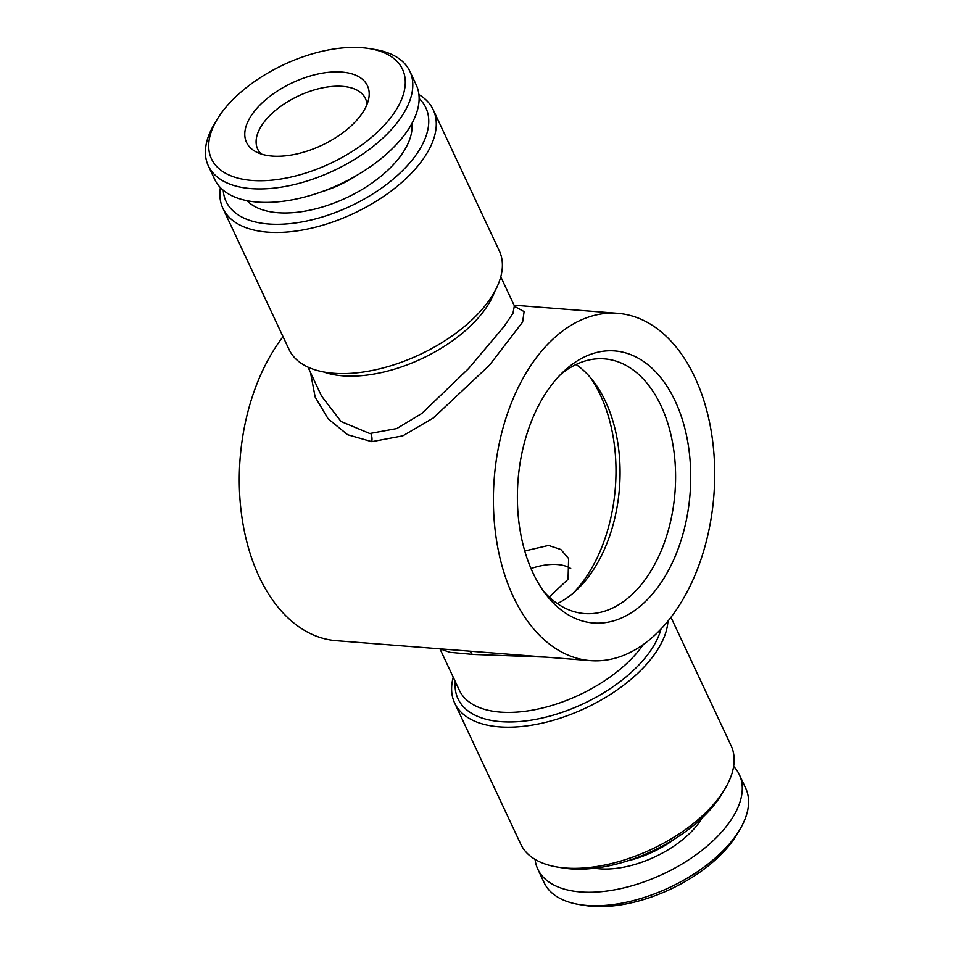 <?xml version="1.0" encoding="UTF-8"?>
<svg xmlns="http://www.w3.org/2000/svg" width="954" height="954" viewBox="0 0 954 954"><rect width="100%" height="100%" fill="white"/><g stroke="black" fill="none" stroke-linecap="round" stroke-linejoin="round"><path stroke-width="1.43" d="M247.062 200.698A92.419 47.831 -25.1 0 0 277.781 212.718A92.419 47.831 -25.1 0 0 368.769 185.243A92.419 47.831 -25.1 0 0 411.901 123.483M369.055 48.535L374.576 49.429A111.284 57.598 154.9 0 1 409.886 71.359A111.284 57.598 154.9 0 1 368.292 150.16A111.284 57.598 154.9 0 1 251.081 188.606A111.284 57.598 154.9 0 1 208.318 165.781A111.284 57.598 154.9 0 1 214.066 124.616L216.916 119.799A105.489 54.593 154.9 0 1 361.983 47.7A105.489 54.593 154.9 0 1 369.055 48.535A105.489 54.593 154.9 0 1 385.917 123.436A105.489 54.593 154.9 0 1 251.999 180.449A105.489 54.593 154.9 0 1 216.916 119.799M409.886 71.359L416.206 84.858A111.284 57.598 154.9 0 1 374.612 163.659A111.284 57.598 154.9 0 1 257.401 202.093A111.284 57.598 154.9 0 1 214.638 179.28L208.318 165.781M341.806 72.063A66.768 34.559 154.9 0 1 368.769 98.465A66.768 34.559 154.9 0 1 272.176 156.086A66.768 34.559 154.9 0 1 255.457 151.543A66.768 34.559 154.9 0 1 262.982 102.114A66.768 34.559 154.9 0 1 341.806 72.063M261.265 154.035A59.518 30.802 154.9 0 1 257.663 149.062A59.518 30.802 154.9 0 1 279.904 106.92A59.518 30.802 154.9 0 1 342.581 86.361A59.518 30.802 154.9 0 1 365.454 98.572A59.518 30.802 154.9 0 1 366.968 104.523M627.613 860.854A70.644 36.562 -25.1 0 0 675.504 838.411M594.628 868.212A74.519 38.565 -25.1 0 0 599.732 868.82A74.519 38.565 -25.1 0 0 702.263 817.781M535.087 859.411A111.284 57.598 -25.1 0 0 537.794 869.142L544.114 882.641A111.284 57.598 -25.1 0 0 579.424 904.571A111.284 57.598 -25.1 0 0 586.877 905.453A111.284 57.598 -25.1 0 0 739.934 829.384A111.284 57.598 -25.1 0 0 745.682 788.219L739.362 774.72A111.284 57.598 -25.1 0 0 733.614 766.408M537.794 869.142A111.284 57.598 -25.1 0 0 580.557 891.954A111.284 57.598 -25.1 0 0 697.768 853.52A111.284 57.598 -25.1 0 0 739.362 774.72M579.424 904.571L584.945 905.465A105.489 54.593 -25.1 0 0 592.017 906.3A105.489 54.593 -25.1 0 0 737.084 834.201L739.934 829.384M524.748 550.983L548.538 545.414L560.809 549.48L568.608 558.507L568.059 579.257L549.218 597.037M531.008 568.536A48.392 25.042 154.9 0 1 557.494 564.553A48.392 25.042 154.9 0 1 570.719 568.501M675.193 401.109A136.446 86.277 -85.5 0 1 661.444 582.107A136.446 86.277 -85.5 0 1 546.141 594.736A136.446 86.277 -85.5 0 1 532.928 572.829A136.446 86.277 -85.5 0 1 563.647 371.488A136.446 86.277 -85.5 0 1 675.193 401.109M560.129 374.97A127.741 80.78 -85.5 0 1 604.442 358.871A127.741 80.78 -85.5 0 1 661.05 405.832A127.741 80.78 -85.5 0 1 663.924 543.863A127.741 80.78 -85.5 0 1 584.456 613.565A127.741 80.78 -85.5 0 1 543.196 590.741M576.073 364.5A127.741 80.78 -85.5 0 1 593.149 380.968A127.741 80.78 -85.5 0 1 605.516 401.479A127.741 80.78 -85.5 0 1 576.753 589.966A127.741 80.78 -85.5 0 1 557.303 603.584M590.18 377.331A136.446 86.277 -85.5 0 1 600.46 395.242A136.446 86.277 -85.5 0 1 573.247 593.102M670.972 617.321L731.098 745.67A116.126 60.102 154.9 0 1 725.1 788.624L722.25 793.442A110.318 57.097 154.9 0 1 570.528 868.855A110.318 57.097 154.9 0 1 563.134 867.973L557.613 867.091A116.126 60.102 154.9 0 1 520.765 844.195L454.653 703.05A116.126 60.102 154.9 0 1 453.233 677.197M725.1 788.624A116.126 60.102 154.9 0 1 565.388 868.009A116.126 60.102 154.9 0 1 557.613 867.091M667.955 621.126A116.126 60.102 154.9 0 1 608.843 695.418A116.126 60.102 154.9 0 1 499.276 726.865A116.126 60.102 154.9 0 1 454.653 703.05M419.128 98.489A110.318 57.097 154.9 0 1 392.714 179.543A110.318 57.097 154.9 0 1 268.444 223.987A110.318 57.097 154.9 0 1 223.236 190.24M418.913 94.589A116.126 60.102 154.9 0 1 433.235 109.805A116.126 60.102 154.9 0 1 389.828 192.028A116.126 60.102 154.9 0 1 267.525 232.132A116.126 60.102 154.9 0 1 222.902 208.33A116.126 60.102 154.9 0 1 220.386 187.592M222.902 208.33L289.026 349.462A116.126 60.102 -25.1 0 0 333.638 373.276A116.126 60.102 -25.1 0 0 455.94 333.161A116.126 60.102 -25.1 0 0 499.347 250.95L433.235 109.805M545.915 657.139L473.244 654.444L449.728 652.309L440.032 648.827M321.51 396.005L341.067 421.537L369.758 433.521L396.757 428.584L421.811 413.476L468.462 368.685L504.141 326.399L512.954 313.294L514.373 305.84L515.482 307.26M514.755 306.496L524.104 311.588L522.625 322.047L489.33 365.358L433.283 418.007L402.85 435.847L371.798 441.666L347.638 434.75L328.104 418.782L315.154 397.043L310.479 372.454M283.028 336.679A174.188 110.151 94.5 0 0 259.13 576.645A174.188 110.151 94.5 0 0 336.321 640.694L590.431 660.633A174.188 110.151 -85.5 0 1 513.252 596.584A174.188 110.151 -85.5 0 1 509.317 408.36A174.188 110.151 -85.5 0 1 617.679 313.306A174.188 110.151 -85.5 0 1 694.87 377.355A174.188 110.151 -85.5 0 1 698.793 565.579A174.188 110.151 -85.5 0 1 590.431 660.633M356.987 175.238A70.644 36.562 154.9 0 1 321.987 191.635M469.082 651.105A9.683 6.249 -85.5 0 1 472.182 654.361M660.991 629.056A111.284 57.598 154.9 0 1 500.778 721.653A111.284 57.598 154.9 0 1 455.273 681.573M643.354 644.51A106.454 55.093 154.9 0 1 500.266 712.113A106.454 55.093 154.9 0 1 459.363 690.291L439.937 648.815M371.798 441.666A9.683 6.094 93.3 0 0 370.844 433.593M494.566 291.781A106.454 55.093 154.9 0 1 342.748 375.852A106.454 55.093 154.9 0 1 323.466 371.929M500.767 276.803L514.373 305.84M514.063 305.185L617.679 313.306M307.975 367.111L321.581 396.16"/></g></svg>
